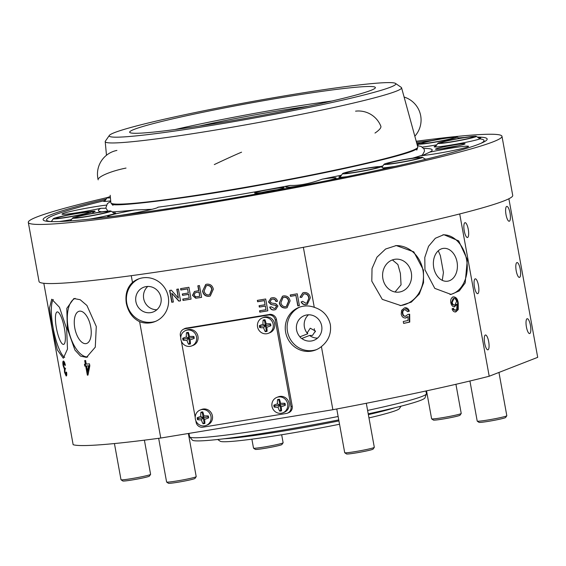 <?xml version="1.0" encoding="UTF-8"?>
<svg xmlns="http://www.w3.org/2000/svg" width="566" height="566" viewBox="0 0 566 566"><rect width="100%" height="100%" fill="white"/><g stroke="black" fill="none" stroke-linecap="round" stroke-linejoin="round"><path stroke-width="0.85" d="M530.427 325.358A7.521 2.108 80.7 0 0 527.201 318.722A7.521 2.108 80.7 0 0 526.415 326.922A7.521 2.108 80.7 0 0 529.642 333.565A7.521 2.108 80.7 0 0 530.427 325.358M520.225 269.204A7.521 2.108 80.7 0 0 516.991 262.56A7.521 2.108 80.7 0 0 516.206 270.767A7.521 2.108 80.7 0 0 519.432 277.404A7.521 2.108 80.7 0 0 520.225 269.204M510.016 213.042A7.521 2.108 80.7 0 0 506.789 206.406A7.521 2.108 80.7 0 0 506.004 214.606A7.521 2.108 80.7 0 0 509.23 221.249A7.521 2.108 80.7 0 0 510.016 213.042M488.677 341.638A7.521 2.108 80.7 0 0 485.451 334.994A7.521 2.108 80.7 0 0 484.666 343.201A7.521 2.108 80.7 0 0 487.892 349.838A7.521 2.108 80.7 0 0 488.677 341.638M478.475 285.476A7.521 2.108 80.7 0 0 475.242 278.833A7.521 2.108 80.7 0 0 474.457 287.04A7.521 2.108 80.7 0 0 477.69 293.683A7.521 2.108 80.7 0 0 478.475 285.476M468.266 229.315A7.521 2.108 80.7 0 0 465.04 222.679A7.521 2.108 80.7 0 0 464.254 230.886A7.521 2.108 80.7 0 0 467.481 237.522A7.521 2.108 80.7 0 0 468.266 229.315M308.491 314.802A13.237 12.685 -111.3 0 0 304.388 326.992A13.237 12.685 -111.3 0 0 307.734 333.784L299.945 336.82A3.764 3.601 -111.3 0 0 301.777 338.496L309.567 335.461L312.467 335.433L315.425 331.046L310.26 328.216L307.388 332.575L307.734 333.784M301.777 338.496A13.237 12.685 -111.3 0 0 313.946 340.3A13.237 12.685 -111.3 0 0 321.679 325.903A13.237 12.685 -111.3 0 0 304.331 315.63A13.237 12.685 -111.3 0 0 296.598 330.028A13.237 12.685 -111.3 0 0 299.945 336.82M321.403 346.576C328.478 340.852 331.464 333.523 330.346 324.58C328.23 315.814 322.868 310.062 314.272 307.331A22.866 21.911 -111.3 0 0 298.99 307.38A22.866 21.911 -111.3 0 0 285.632 332.249A22.866 21.911 -111.3 0 0 315.602 349.993A22.866 21.911 -111.3 0 0 321.403 346.576L332.872 409.713L160.758 438.034A237.713 13.534 169.7 0 1 73.148 444.706L43.815 283.276M299.916 307.041A22.866 21.911 -111.3 0 0 287.478 331.527A22.866 21.911 -111.3 0 0 316.514 349.611M160.977 297.553A13.237 12.685 -111.3 0 0 143.63 287.28A13.237 12.685 -111.3 0 0 135.897 301.678A13.237 12.685 -111.3 0 0 153.244 311.951A13.237 12.685 -111.3 0 0 160.977 297.553M147.79 286.453A13.237 12.685 -111.3 0 0 143.686 298.643A13.237 12.685 -111.3 0 0 156.867 309.744M139.611 321.693C132.713 318.297 128.284 312.184 126.324 303.355C125.051 294.476 127.102 287.507 132.479 282.448A22.866 21.911 -111.3 0 1 138.281 279.031A22.866 21.911 -111.3 0 1 168.251 296.775A22.866 21.911 -111.3 0 1 154.893 321.644A22.866 21.911 -111.3 0 1 139.611 321.693L160.758 438.034M139.215 278.691A22.866 21.911 -111.3 0 0 126.777 303.178A22.866 21.911 -111.3 0 0 155.813 321.262M315.382 331.796L314.328 329.865L314.314 328.697M457.052 262.023A16.548 11.95 -96.9 0 1 447.381 281.231A16.548 11.95 -96.9 0 1 433.733 267.584A16.548 11.95 -96.9 0 1 443.411 248.375A16.548 11.95 -96.9 0 1 457.052 262.023M442.265 280.34L443.44 272.487L440.369 255.62L438.282 250.78M424.946 269.77L434.794 288.384L451.06 294.426L459.295 290.882L465.174 282.943L467.346 259.66L458.701 240.89L443.843 234.685L435.353 238.258L428.547 246.302L424.79 257.438L424.946 269.77M442.824 234.84A30.09 21.727 -96.9 0 1 466.596 259.752A30.09 21.727 -96.9 0 1 450.02 294.518M411.305 272.635A16.548 14.497 -94.4 0 1 398.358 292.176A16.548 14.497 -94.4 0 1 382.892 278.713A16.548 14.497 -94.4 0 1 395.839 259.171A16.548 14.497 -94.4 0 1 411.305 272.635M395.047 291.992L401.053 284.825L400.395 273.463L397.891 264.527L392.408 259.921M371.798 281.161L382.291 299.364L400.82 305.569L411.319 302.117L419.307 294.023L423.538 282.717L423.453 270.102L413.774 251.835L396.25 245.559L385.609 249.019L376.977 257.155L372.025 268.546L371.798 281.161M395.528 245.63A30.09 26.354 -94.4 0 1 422.929 270.145A30.09 26.354 -94.4 0 1 400.098 305.612M64.411 328.358A16.548 3.905 -101.1 0 0 57.216 311.916A16.548 3.905 -101.1 0 0 56.388 327.955A16.548 3.905 -101.1 0 0 63.583 344.397A16.548 3.905 -101.1 0 0 64.411 328.358M66.647 328.726L59.487 307.31L51.747 299.195L49.497 307.975L52.058 327.997L57.286 349.809L63.321 358.25L67.488 349.073L66.647 328.726M53.317 299.52A30.09 7.103 -101.1 0 0 53.105 327.792A30.09 7.103 -101.1 0 0 64.701 357.372M90.716 326.794A16.548 7.931 -102.1 0 0 79.29 311.215A16.548 7.931 -102.1 0 0 74.79 328.004A16.548 7.931 -102.1 0 0 86.216 343.583A16.548 7.931 -102.1 0 0 90.716 326.794M96.284 326.497L86.923 305.477L80.188 299.725L73.877 298.53L66.809 308.343L67.34 328.705L74.96 350.113L80.528 356.106L86.478 357.372L95.279 347.17L96.284 326.497M75.186 298.374A30.09 14.412 -102.1 0 0 68.281 328.506A30.09 14.412 -102.1 0 0 87.751 356.976M198.716 290.669L197.831 285.816L199.437 285.554L201.588 297.376L195.695 298.232L192.497 295.367L194.478 291.497L198.956 290.57L198.086 285.773M290.485 296.329L290.238 294.964L297.249 293.811L299.4 305.633L297.794 305.895L295.891 295.438L290.485 296.329L290.485 294.921M308.718 298.105C308.357 295.318 306.892 293.91 304.324 293.895L303.595 294.094L301.664 297.383L299.987 297.256L302.838 292.848L303.921 292.558C307.48 292.297 309.616 294.058 310.324 297.836L307.288 304.374L306.156 304.678C303.892 304.982 302.223 304.076 301.14 301.961L302.683 301.338L305.987 303.298L306.807 303.079L308.958 298.013C308.597 295.226 307.133 293.818 304.565 293.804L304.324 293.895M314.272 307.331L303.362 247.314M131.255 275.684L132.479 282.448M279.321 302.824L282.476 296.209L283.63 295.891C287.103 295.671 289.261 297.348 290.11 300.914L287.054 307.692L285.83 308.024C282.278 308.229 280.113 306.496 279.321 302.824L282.604 296.16M268.489 301.996L270.895 298.105L271.991 297.808C274.821 297.32 276.668 298.466 277.531 301.268L275.925 301.529C275.359 299.704 274.149 298.912 272.31 299.159L271.531 299.372L270.081 301.657L271.581 303.051L275.791 303.709L277.941 305.987L275.706 309.567L274.574 309.871C272.161 310.324 270.541 309.397 269.713 307.083L271.319 306.822L274.262 308.52L275.147 308.286L276.35 306.362L275.755 305.378L270.98 304.529L268.489 301.996L271.015 298.056M257.601 301.742L257.353 300.376L265.687 299.004L267.831 310.826L259.794 312.149L259.546 310.784L265.978 309.729L265.32 306.086L259.327 307.076L259.079 305.711L265.065 304.727L264.322 300.631L257.601 301.742L257.608 300.334M178.389 298.098L176.79 289.276L178.396 289.014L180.547 300.836L178.849 301.119L171.781 293.195L173.387 302.018L171.774 302.279L169.63 290.457L171.328 290.181L178.389 298.098L177.038 289.24M180.837 290.018L180.589 288.653L188.917 287.28L191.067 299.103L183.03 300.426L182.783 299.067L189.214 298.006L188.549 294.37L182.556 295.353L182.309 293.987L188.301 293.004L187.558 288.915L180.837 290.018L180.837 288.61M202.557 291.108L205.713 284.486L206.866 284.174C210.34 283.955 212.498 285.625 213.347 289.191L210.29 295.968L209.066 296.301C205.515 296.506 203.343 294.78 202.557 291.108L205.833 284.443M459.712 213.948L489.208 376.241L537.7 357.344L508.884 198.765M406.048 316.196C404.315 316.451 403.261 315.566 402.865 313.564C402.49 311.505 403.148 310.175 404.846 309.567L407.69 311.71L409.296 311.173C408.489 308.59 406.904 307.487 404.548 307.862L401.584 310.352L401.216 314.031C401.825 316.847 403.388 318.177 405.9 318L408.015 316.521L408.058 320.49A237.713 13.534 169.7 0 1 403.268 321.516L403.615 323.412A237.713 13.534 -10.3 0 0 409.749 322.096L409.685 314.236L408.008 314.399L405.355 316.274M405.171 307.77L404.548 307.862M489.208 376.241A237.713 13.534 169.7 0 1 332.872 409.713M454.293 306.864L457.066 304.232L456.705 309.453L454.823 310.274L453.578 309.793L454.187 309.722L453.416 308.321L452.071 308.838C452.8 311.18 454.066 312.199 455.849 311.894L458.248 309.567L458.255 303.114C457.752 299.032 456.111 296.952 453.338 296.881L453.288 296.888C451.201 297.716 450.38 299.669 450.819 302.746C451.427 305.576 452.779 306.928 454.859 306.793L454.548 306.843M455.63 310.168L454.187 309.722M89.478 363.846A237.713 13.534 169.7 0 1 86.273 364.101L85.615 360.5A237.713 13.534 169.7 0 1 84.702 360.57L85.353 364.171A237.713 13.534 169.7 0 1 84.454 364.235L84.801 366.131A237.713 13.534 -10.3 0 0 85.699 366.06L87.355 375.159A237.713 13.534 -10.3 0 0 87.992 375.109L89.824 365.742L89.478 363.846M63.71 362.749L64.588 362.58L63.71 362.749L63.562 365.657L64.75 368.445M63.732 362.749L64.913 365.431L65.373 365.261C64.786 362.643 64.135 361.235 63.434 361.044C62.755 361.186 62.656 362.707 63.123 365.615L64.432 369.301L64.489 372.202L66.18 376.015C66.76 375.909 66.901 374.664 66.597 372.272L66.066 372.06L65.854 374.31L64.92 372.166L64.998 368.254M65.125 369.945L65.189 369.492M66.611 375.583L65.925 374.296L66.76 374.133L65.854 374.31M88.006 375.017L87.355 375.159M88.063 374.727L86.457 365.898L85.699 366.06M86.457 365.898L84.801 366.131M85.53 365.969L85.204 364.179M85.48 360.514L86.117 364.009L85.353 364.171M87.581 371.317L88.353 371.155L89.4 365.678L86.612 365.997A237.713 13.534 -10.3 0 0 88.643 365.841L87.581 371.317L86.612 365.997M89.4 365.678L88.643 365.841M65.019 368.388L65.104 368.94M64.913 372.117L64.489 372.202M65.14 369.159L64.432 369.301M63.541 365.53L63.123 365.615M63.661 362.756L63.852 361.271M404.973 307.791L409.296 311.173M408.885 311.201L407.654 311.611M404.414 309.602C402.723 310.196 402.065 311.533 402.44 313.592L402.865 313.564M402.44 313.592C402.822 315.595 403.876 316.472 405.61 316.231M409.268 314.279L409.324 322.132L409.749 322.096M409.324 322.132L403.6 323.356M405.461 318.035L408.015 316.521M452.807 308.392L453.578 309.793M454.236 306.871L456.465 304.303L457.066 304.232M452.666 296.966C455.488 296.994 457.158 299.067 457.675 303.185L458.255 303.114M457.675 303.185L457.646 309.644L458.248 309.567M457.646 309.644L455.234 311.965M453.529 298.593L453.699 298.572C455.156 298.445 456.111 299.4 456.557 301.423L454.923 304.996L454.052 305.124M454.923 304.996C453.515 305.201 452.602 304.324 452.192 302.364L453.953 298.53L453.331 298.6M453.083 298.643L451.583 302.435L452.192 302.364M451.583 302.435C451.979 304.395 452.892 305.272 454.307 305.074M309.567 335.461A13.237 12.685 -111.3 0 0 317.576 338.093M304.565 293.804L303.723 294.044M301.664 297.27L299.987 297.256M300.228 297.164L302.959 292.806M307.409 304.324L306.156 304.678M306.397 304.579C304.133 304.89 302.463 303.984 301.381 301.869L301.14 301.961M301.381 301.869L302.683 301.345M306.928 303.029L308.958 298.013M299.386 305.576L297.794 305.895M298.034 305.803L295.891 295.438M296.131 295.346L290.726 296.23M287.174 307.642L285.83 308.024M286.071 307.925C282.519 308.13 280.354 306.404 279.562 302.732M286.481 306.397L288.745 301.062C288.228 298.374 286.693 297.079 284.125 297.164L283.219 297.426M285.568 306.659L286.361 306.447L288.504 301.154C287.988 298.473 286.453 297.171 283.884 297.256L283.099 297.468L280.934 302.577C281.408 305.343 282.958 306.708 285.568 306.659M277.524 301.218L275.925 301.529M276.166 301.437C275.6 299.612 274.39 298.82 272.55 299.067L272.31 299.159M272.55 299.067L271.659 299.322M275.826 309.517L274.574 309.871M274.814 309.779C272.402 310.232 270.781 309.305 269.954 306.991M275.26 308.237L276.35 306.362M276.59 306.263L275.755 305.378M275.996 305.286L270.98 304.529M271.227 304.437L268.73 301.904M267.824 310.776L259.794 312.149M260.035 312.057L259.801 310.741M265.32 306.086L265.978 309.729M265.56 305.994L259.327 307.076M259.568 306.984L259.327 305.668M264.322 300.631L265.065 304.727M264.563 300.539L257.841 301.643M180.533 300.787L178.849 301.119M179.089 301.02L171.781 293.195M173.373 301.961L171.774 302.279M172.014 302.187L169.878 290.415M191.06 299.053L183.03 300.426M183.271 300.334L183.03 299.025M188.549 294.37L189.214 298.006M188.789 294.278L182.556 295.353M182.797 295.261L182.563 293.952M187.558 288.915L188.301 293.004M187.799 288.816L181.078 289.926M201.581 297.32L195.695 298.232M195.935 298.133L192.497 295.367M192.737 295.275L194.598 291.455M196.452 292.389L195.284 292.728L194.096 295.056L195.68 296.832L199.734 296.273L199.204 291.936L195.411 292.679M199.734 296.273L198.963 292.028L196.211 292.481M210.403 295.919L209.066 296.301M209.307 296.209C205.755 296.414 203.583 294.681 202.798 291.016M209.717 294.674L211.974 289.339C211.465 286.658 209.929 285.356 207.361 285.441L206.449 285.703M208.804 294.936L209.597 294.723L211.734 289.438C211.224 286.75 209.682 285.448 207.121 285.54L206.328 285.745L204.17 290.853C204.644 293.627 206.194 294.985 208.804 294.936M461.212 413.491L460.002 415.232A13.542 0.771 169.7 0 1 459.656 415.444A13.542 0.771 169.7 0 1 445.591 418.585A13.542 0.771 169.7 0 1 433.4 420.071L431.653 418.861A15.041 0.856 -10.3 0 0 445.201 417.22A15.041 0.856 -10.3 0 0 460.823 413.725A15.041 0.856 -10.3 0 0 461.212 413.491A15.041 0.856 -10.3 0 0 461.226 413.442L455.927 384.293M426.538 390.851L431.617 418.819A15.041 0.856 -10.3 0 0 431.653 418.861M506.803 415.777L505.594 417.517A13.542 0.771 169.7 0 1 496.106 419.951A13.542 0.771 169.7 0 1 478.992 422.356L477.251 421.146A15.041 0.856 -10.3 0 0 496.262 418.479A15.041 0.856 -10.3 0 0 506.803 415.777A15.041 0.856 -10.3 0 0 506.818 415.727L498.957 372.442M469.929 381.003L477.216 421.104A15.041 0.856 -10.3 0 0 477.251 421.146M374.296 447.373L373.086 449.114A13.542 0.771 169.7 0 1 364.766 451.314A13.542 0.771 169.7 0 1 350.637 453.713A13.542 0.771 169.7 0 1 346.484 453.946L344.736 452.743A15.041 0.856 -10.3 0 0 349.349 452.482A15.041 0.856 -10.3 0 0 365.056 449.814A15.041 0.856 -10.3 0 0 374.296 447.373A15.041 0.856 -10.3 0 0 374.31 447.317L366.308 403.275M336.763 408.977L344.708 452.701A15.041 0.856 -10.3 0 0 344.736 452.743M196.19 476.678L194.98 478.426A13.542 0.771 169.7 0 1 194.633 478.631A13.542 0.771 169.7 0 1 180.568 481.779A13.542 0.771 169.7 0 1 168.378 483.258L166.63 482.055A15.041 0.856 -10.3 0 0 180.179 480.407A15.041 0.856 -10.3 0 0 195.808 476.912A15.041 0.856 -10.3 0 0 196.19 476.678A15.041 0.856 -10.3 0 0 196.204 476.629L188.365 433.492M158.657 438.317L166.602 482.013A15.041 0.856 -10.3 0 0 166.63 482.055M150.591 474.393L149.382 476.14A13.542 0.771 169.7 0 1 139.894 478.567A13.542 0.771 169.7 0 1 122.78 480.973L121.032 479.77A15.041 0.856 -10.3 0 0 140.05 477.096A15.041 0.856 -10.3 0 0 150.591 474.393A15.041 0.856 -10.3 0 0 150.606 474.343L144.394 440.164M114.431 443.553L121.004 479.72A15.041 0.856 -10.3 0 0 121.032 479.77M283.099 442.803L281.889 444.543A13.542 0.771 169.7 0 1 273.576 446.737A13.542 0.771 169.7 0 1 259.44 449.142A13.542 0.771 169.7 0 1 255.294 449.376L253.547 448.173A15.041 0.856 -10.3 0 0 258.153 447.911A15.041 0.856 -10.3 0 0 273.859 445.244A15.041 0.856 -10.3 0 0 283.099 442.803A15.041 0.856 -10.3 0 0 283.12 442.746L281.663 434.759M251.884 439.181L253.511 448.13A15.041 0.856 -10.3 0 0 253.547 448.173M92.548 212.25A15.041 0.856 -10.3 0 0 94.55 211.634A15.041 0.856 -10.3 0 0 95.109 211.295A15.041 0.856 -10.3 0 0 88.975 211.705M464.545 144.146A15.041 0.856 -10.3 0 0 465.096 143.799A15.041 0.856 -10.3 0 0 452.248 145.271A15.041 0.856 -10.3 0 0 436.046 148.83A15.041 0.856 -10.3 0 0 435.495 149.176A15.041 0.856 -10.3 0 0 448.343 147.705A15.041 0.856 -10.3 0 0 464.545 144.146M283.637 188.025A15.041 0.856 -10.3 0 0 284.189 187.679A15.041 0.856 -10.3 0 0 271.34 189.157A15.041 0.856 -10.3 0 0 255.139 192.716A15.041 0.856 -10.3 0 0 254.587 193.063A15.041 0.856 -10.3 0 0 267.435 191.591A15.041 0.856 -10.3 0 0 283.637 188.025M51.548 221.285A23.772 1.351 -10.3 0 0 50.692 221.575M59.352 221.525A23.772 1.351 -10.3 0 0 71.479 219.587M89.435 219.155A23.772 1.351 -10.3 0 0 114.771 213.573A23.772 1.351 -10.3 0 0 115.641 213.028A23.772 1.351 -10.3 0 0 113.561 212.851M105.8 199.656L104.222 200.711A23.772 1.351 -10.3 0 0 103.458 201.178A23.772 1.351 -10.3 0 0 103.458 201.213A23.772 1.351 -10.3 0 0 110.703 200.88M436.046 145.894A23.772 1.351 -10.3 0 0 434.157 146.792A23.772 1.351 -10.3 0 0 451.463 144.967A23.772 1.351 -10.3 0 0 477.654 139.604A23.772 1.351 -10.3 0 0 479.94 138.882L480.817 137.644L478.001 137.524M460.781 138.097L458.573 138.019M426.566 159.074A23.772 1.351 -10.3 0 0 425.066 159.081M382.255 166.864A23.772 1.351 -10.3 0 0 381.625 167.069M385.566 168.505A23.772 1.351 -10.3 0 0 383.578 168.42M340.767 176.196A23.772 1.351 -10.3 0 0 339.763 176.55A23.772 1.351 -10.3 0 0 338.885 177.094A23.772 1.351 -10.3 0 0 347.057 176.649M114.565 132.593A145.66 8.292 -10.3 0 0 109.351 135.43A145.66 8.292 -10.3 0 0 229.591 122.362A145.66 8.292 -10.3 0 0 390.469 87.185A145.66 8.292 -10.3 0 0 395.514 83.421A145.66 8.292 -10.3 0 0 267.343 98.824A145.66 8.292 -10.3 0 0 114.565 132.593M395.514 83.421L401.252 87.383A150.606 8.575 169.7 0 1 401.57 87.78A150.606 8.575 169.7 0 1 396.037 91.275A150.606 8.575 169.7 0 1 233.51 126.982A150.606 8.575 169.7 0 1 105.212 141.634A150.606 8.575 169.7 0 1 105.375 141.153L109.351 135.43M152.028 209.3L134.821 209.986A25.576 1.457 -10.3 0 0 126.586 211.521A25.576 1.457 -10.3 0 0 107.625 216.403A25.576 1.457 -10.3 0 0 138.988 212.137A25.576 1.457 -10.3 0 0 157.956 207.255A25.576 1.457 -10.3 0 0 157.921 207.198L157.822 207.446M106.224 205.125A25.576 1.457 -10.3 0 0 105.212 205.246A25.576 1.457 -10.3 0 0 77.592 209.915A25.576 1.457 -10.3 0 0 62.027 214.118A25.576 1.457 -10.3 0 0 69.172 213.842A25.576 1.457 -10.3 0 0 100.96 208.288L105.849 208.238M412.6 158.169A169.623 9.657 169.7 0 0 420.672 155.678A25.576 1.457 -10.3 0 0 425.384 155.226A25.576 1.457 -10.3 0 0 453.012 150.556A25.576 1.457 -10.3 0 0 468.57 146.353A25.576 1.457 -10.3 0 0 461.432 146.629A25.576 1.457 -10.3 0 0 429.644 152.183L422.42 155.544M328.62 180.363A25.576 1.457 -10.3 0 0 335.122 178.538A25.576 1.457 -10.3 0 0 336.062 177.95A25.576 1.457 -10.3 0 0 322.259 179.139C310.019 183.61 299.329 185.705 290.188 185.429A25.576 1.457 -10.3 0 0 286.672 186.504A25.576 1.457 -10.3 0 0 285.731 187.091A25.576 1.457 -10.3 0 0 302.98 185.358M401.57 87.78L417.779 146.99A155.968 8.879 169.7 0 1 417.758 147.337A155.968 8.879 169.7 0 1 412.048 150.613A155.968 8.879 169.7 0 1 246.62 187.091A155.968 8.879 169.7 0 1 111.014 203.081A155.968 8.879 169.7 0 1 110.872 202.762L110.179 195.27M423.715 148.455A169.623 9.657 169.7 0 1 429.644 152.183M416.831 143.516A222.304 12.657 169.7 0 1 421.231 142.972M50.508 221.568A222.304 12.657 169.7 0 1 54.761 214.882A222.304 12.657 169.7 0 1 104.222 200.711M477.343 137.071A225.671 12.848 169.7 0 1 482.579 142.611A225.671 12.848 169.7 0 1 478.864 144.174A225.671 12.848 169.7 0 1 259.603 193.402A225.671 12.848 169.7 0 1 48.676 221.462A225.671 12.848 169.7 0 1 51.414 214.521A225.671 12.848 169.7 0 1 106.252 199.006M416.519 142.377A225.671 12.848 169.7 0 1 432.035 140.51M458.418 137.913A225.671 12.848 169.7 0 1 464.495 137.488M479.94 138.882A222.304 12.657 169.7 0 1 480.902 143.354M416.208 141.259A240.72 13.704 169.7 0 1 433.719 139.031L435.778 138.783A240.72 13.704 169.7 0 1 501.978 136.307A240.72 13.704 169.7 0 1 493.113 141.833A240.72 13.704 169.7 0 1 233.935 198.808A240.72 13.704 169.7 0 1 28.3 222.388A240.72 13.704 169.7 0 1 37.165 216.863A240.72 13.704 169.7 0 1 107.441 197.52M501.978 136.307L512.718 195.419A240.72 13.704 169.7 0 1 503.86 200.944A240.72 13.704 169.7 0 1 244.675 257.919A240.72 13.704 169.7 0 1 39.04 281.5L28.3 222.388M134.255 129.352A124.874 7.11 169.7 0 1 268.701 99.793A124.874 7.11 169.7 0 1 375.378 87.56A124.874 7.11 169.7 0 1 370.78 90.426A124.874 7.11 169.7 0 1 236.326 119.985A124.874 7.11 169.7 0 1 129.656 132.218A124.874 7.11 169.7 0 1 134.255 129.352M70.75 220.634A23.772 1.351 -10.3 0 0 69.88 220.931M382.849 167.911A23.772 1.351 -10.3 0 0 395.719 166.255M422.363 147.089A23.772 1.351 -10.3 0 0 436.775 144.846M134.821 209.986A169.623 9.657 169.7 0 1 112.146 211.875M101.866 211.825A169.623 9.657 169.7 0 1 100.96 208.288M418.578 144.04A25.576 1.457 -10.3 0 0 417.015 144.203M382.927 165.895A169.623 9.657 169.7 0 1 380.281 166.524M341.489 175.17A169.623 9.657 169.7 0 1 322.259 179.139M290.188 185.429A169.623 9.657 169.7 0 1 157.921 207.198M199.211 126.055A95.675 5.448 169.7 0 1 295.325 108.141A95.675 5.448 169.7 0 1 308.102 106.266M175.099 129.522A123.112 7.004 169.7 0 1 307.048 104.59A123.112 7.004 169.7 0 1 331.895 101.024M270.336 191.067L267.534 191.57M449.836 147.443L448.944 147.599M472.603 136.781A16.548 0.941 169.7 0 1 473.332 136.979A16.548 0.941 169.7 0 1 459.153 140.453A16.548 0.941 169.7 0 1 441.53 142.979A16.548 0.941 169.7 0 1 440.815 142.887A16.548 0.941 169.7 0 1 454.059 139.484A16.548 0.941 169.7 0 1 472.603 136.781M475.426 136.215A19.555 1.111 -10.3 0 0 454.597 139.208A19.555 1.111 -10.3 0 0 437.843 143.311A19.555 1.111 -10.3 0 0 438.7 143.545A19.555 1.111 -10.3 0 0 460.618 140.347A19.555 1.111 -10.3 0 0 476.268 136.328A19.555 1.111 -10.3 0 0 475.426 136.215M107.307 211.514A16.548 0.941 169.7 0 1 108.035 211.719A16.548 0.941 169.7 0 1 93.871 215.186A16.548 0.941 169.7 0 1 76.24 217.719A16.548 0.941 169.7 0 1 75.526 217.627A16.548 0.941 169.7 0 1 88.756 214.224A16.548 0.941 169.7 0 1 107.307 211.514M110.129 210.955A19.555 1.111 -10.3 0 0 89.294 213.948A19.555 1.111 -10.3 0 0 72.547 218.044A19.555 1.111 -10.3 0 0 73.417 218.285A19.555 1.111 -10.3 0 0 95.336 215.087A19.555 1.111 -10.3 0 0 110.971 211.061A19.555 1.111 -10.3 0 0 110.129 210.955M88.105 212.165A16.548 0.941 169.7 0 1 88.834 212.37A16.548 0.941 169.7 0 1 74.662 215.837A16.548 0.941 169.7 0 1 57.032 218.37A16.548 0.941 169.7 0 1 56.324 218.278A16.548 0.941 169.7 0 1 69.561 214.875A16.548 0.941 169.7 0 1 88.105 212.165M90.935 211.606A19.555 1.111 -10.3 0 0 70.099 214.592A19.555 1.111 -10.3 0 0 53.346 218.695A19.555 1.111 -10.3 0 0 54.209 218.936A19.555 1.111 -10.3 0 0 76.127 215.738A19.555 1.111 -10.3 0 0 91.77 211.712A19.555 1.111 -10.3 0 0 90.935 211.606M377.324 167.083A16.548 0.941 169.7 0 1 378.053 167.281A16.548 0.941 169.7 0 1 363.881 170.755A16.548 0.941 169.7 0 1 346.25 173.288A16.548 0.941 169.7 0 1 345.543 173.189A16.548 0.941 169.7 0 1 358.78 169.786A16.548 0.941 169.7 0 1 377.324 167.083M380.147 166.524A19.555 1.111 -10.3 0 0 359.318 169.51A19.555 1.111 -10.3 0 0 342.564 173.613A19.555 1.111 -10.3 0 0 343.428 173.847A19.555 1.111 -10.3 0 0 365.346 170.656A19.555 1.111 -10.3 0 0 380.989 166.63A19.555 1.111 -10.3 0 0 380.147 166.524M453.401 137.432A16.548 0.941 169.7 0 1 454.13 137.63A16.548 0.941 169.7 0 1 439.952 141.104A16.548 0.941 169.7 0 1 422.328 143.63A16.548 0.941 169.7 0 1 421.613 143.538A16.548 0.941 169.7 0 1 434.858 140.135A16.548 0.941 169.7 0 1 453.401 137.432M456.224 136.866A19.555 1.111 -10.3 0 0 435.395 139.859A19.555 1.111 -10.3 0 0 418.642 143.962A19.555 1.111 -10.3 0 0 419.498 144.196A19.555 1.111 -10.3 0 0 441.416 140.998A19.555 1.111 -10.3 0 0 457.066 136.979A19.555 1.111 -10.3 0 0 456.224 136.866M418.812 157.751A16.548 0.941 169.7 0 1 419.54 157.949A16.548 0.941 169.7 0 1 405.362 161.423A16.548 0.941 169.7 0 1 387.738 163.949A16.548 0.941 169.7 0 1 387.024 163.857A16.548 0.941 169.7 0 1 400.261 160.454A16.548 0.941 169.7 0 1 418.812 157.751M421.635 157.185A19.555 1.111 -10.3 0 0 400.799 160.178A19.555 1.111 -10.3 0 0 384.045 164.281A19.555 1.111 -10.3 0 0 384.908 164.515A19.555 1.111 -10.3 0 0 406.827 161.317A19.555 1.111 -10.3 0 0 422.469 157.298A19.555 1.111 -10.3 0 0 421.635 157.185M110.299 196.586A19.555 1.111 -10.3 0 0 107.137 197.732A19.555 1.111 -10.3 0 0 108 197.966A19.555 1.111 -10.3 0 0 110.42 197.824M401.075 406.176L399.334 408.687A91.176 5.193 169.7 0 1 396.066 410.463A91.176 5.193 169.7 0 1 368.961 417.899M339.536 424.245A91.176 5.193 169.7 0 1 220.216 441.239L217.705 439.499M394.827 407.746A94.784 5.398 169.7 0 1 368.367 414.616M338.928 420.913A94.784 5.398 169.7 0 1 224.101 438.777M425.929 390.986L426.424 393.688A120.36 6.849 169.7 0 1 426.396 393.922A120.36 6.849 169.7 0 1 421.988 396.455A120.36 6.849 169.7 0 1 367.61 410.435M338.128 416.491A120.36 6.849 169.7 0 1 189.688 436.945A120.36 6.849 169.7 0 1 189.582 436.733L188.973 433.386M426.396 393.922L424.995 397.841A118.273 6.735 169.7 0 1 420.665 400.325A118.273 6.735 169.7 0 1 368.225 413.845M338.751 419.915A118.273 6.735 169.7 0 1 192.383 440.115L189.688 436.945M273.944 315.573A6.021 5.766 -111.3 0 0 269.515 314.441L186.023 328.181A6.021 5.766 -111.3 0 0 183.66 329.164M195.808 420.637L196.098 422.222A6.021 5.766 -111.3 0 0 202.869 427.196L286.368 413.456A6.021 5.766 -111.3 0 0 287.478 413.152L288.681 412.685A6.021 5.766 -111.3 0 0 292.197 406.14L276.463 319.535A6.021 5.766 -111.3 0 0 269.685 314.562L186.193 328.301A6.021 5.766 -111.3 0 0 185.075 328.605L183.872 329.079A6.021 5.766 -111.3 0 0 180.363 335.624L180.759 337.817M287.478 413.152A6.021 5.766 -111.3 0 0 290.995 406.607L275.253 320.009A6.021 5.766 -111.3 0 0 268.482 315.036L184.983 328.775A6.021 5.766 -111.3 0 0 183.872 329.079M181.361 341.128L195.206 417.326M278.359 396.978A8.278 7.931 -111.3 0 0 272.005 406.395A8.278 7.931 -111.3 0 0 282.844 412.812A8.278 7.931 -111.3 0 0 278.359 396.978M273.951 406.133A16.874 14.023 -95.4 0 1 273.81 405.199A14.879 8.518 2.4 0 1 277.46 403.912A14.879 12.367 -95.4 0 1 277.623 399.546A16.874 9.657 2.4 0 1 279.42 399.249A14.879 5.964 78.3 0 1 280.63 403.395A14.879 8.518 2.4 0 1 285.009 403.353A16.874 6.764 78.3 0 1 285.186 404.287A16.874 6.764 78.3 0 1 285.342 405.221A14.879 9.813 155.8 0 1 281.231 406.685A14.879 5.964 78.3 0 1 281.528 410.866A16.874 11.129 155.8 0 1 279.731 411.164A14.879 12.367 -95.4 0 1 278.055 407.202A14.879 9.813 155.8 0 1 274.142 407.06A16.874 14.023 -95.4 0 1 273.951 406.133M276.831 397.396L278.224 396.851A8.278 7.931 68.7 0 1 288.879 402.468A8.278 7.931 68.7 0 1 284.238 412.274L282.844 412.812M281.528 410.866L280.764 409.968L279.88 405.093L281.231 406.685M279.42 399.249L278.988 400.212L279.88 405.093L284.578 404.315L285.342 405.221M284.578 404.315L285.009 403.353M273.81 405.199L275.175 405.864L279.88 405.093L280.63 403.395M278.988 400.212L277.623 399.546M278.055 407.202L279.88 405.093L277.46 403.912M275.175 405.864L274.142 407.06M280.764 409.968L279.731 411.164M263.912 317.469A8.278 7.931 -111.3 0 0 257.551 326.886A8.278 7.931 -111.3 0 0 268.397 333.303A8.278 7.931 -111.3 0 0 263.912 317.469M259.504 326.624A16.874 14.023 -95.4 0 1 259.355 325.691A14.879 8.518 2.4 0 1 263.013 324.403A14.879 12.367 -95.4 0 1 263.176 320.038A16.874 9.657 2.4 0 1 264.966 319.74A14.879 5.964 78.3 0 1 266.183 323.886A14.879 8.518 2.4 0 1 270.555 323.844A16.874 6.764 78.3 0 1 270.739 324.778A16.874 6.764 78.3 0 1 270.895 325.712A14.879 9.813 155.8 0 1 266.777 327.176A14.879 5.964 78.3 0 1 267.081 331.358A16.874 11.129 155.8 0 1 265.284 331.655A14.879 12.367 -95.4 0 1 263.607 327.693A14.879 9.813 155.8 0 1 259.695 327.551A16.874 14.023 -95.4 0 1 259.504 326.624M262.383 317.887L263.777 317.342A8.278 7.931 68.7 0 1 274.432 322.96A8.278 7.931 68.7 0 1 269.784 332.766L268.397 333.303M267.081 331.358L266.317 330.459L265.426 325.584L266.777 327.176M264.966 319.74L264.541 320.703L265.426 325.584L270.131 324.806L270.895 325.712M270.131 324.806L270.555 323.844M259.355 325.691L260.728 326.356L265.426 325.584L266.183 323.886M264.541 320.703L263.176 320.038M263.607 327.693L265.426 325.584L263.013 324.403M260.728 326.356L259.695 327.551M266.317 330.459L265.284 331.655M187.254 330.084A8.278 7.931 -111.3 0 0 180.894 339.501A8.278 7.931 -111.3 0 0 191.74 345.918A8.278 7.931 -111.3 0 0 187.254 330.084M182.846 339.239A16.874 14.023 -95.4 0 1 182.698 338.305A14.879 8.518 2.4 0 1 186.355 337.018A14.879 12.367 -95.4 0 1 186.518 332.652A16.874 9.657 2.4 0 1 188.308 332.355A14.879 5.964 78.3 0 1 189.525 336.501A14.879 8.518 2.4 0 1 193.897 336.459A16.874 6.764 78.3 0 1 194.081 337.393A16.874 6.764 78.3 0 1 194.237 338.327A14.879 9.813 155.8 0 1 190.126 339.791A14.879 5.964 78.3 0 1 190.424 343.972A16.874 11.129 155.8 0 1 188.627 344.27A14.879 12.367 -95.4 0 1 186.95 340.308A14.879 9.813 155.8 0 1 183.037 340.166A16.874 14.023 -95.4 0 1 182.846 339.239M185.726 330.502L187.12 329.957A8.278 7.931 68.7 0 1 197.775 335.574A8.278 7.931 68.7 0 1 193.126 345.38L191.74 345.918M190.424 343.972L189.66 343.074L188.768 338.199L190.126 339.791M188.308 332.355L187.884 333.317L188.768 338.199L193.473 337.421L194.237 338.327M193.473 337.421L193.897 336.459M182.698 338.305L184.07 338.97L188.768 338.199L189.525 336.501M187.884 333.317L186.518 332.652M186.95 340.308L188.768 338.199L186.355 337.018M184.07 338.97L183.037 340.166M189.66 343.074L188.627 344.27M201.701 409.593A8.278 7.931 -111.3 0 0 195.348 419.01A8.278 7.931 -111.3 0 0 206.187 425.427A8.278 7.931 -111.3 0 0 201.701 409.593M197.301 418.748A16.874 14.023 -95.4 0 1 197.152 417.814A14.879 8.518 2.4 0 1 200.803 416.526A14.879 12.367 -95.4 0 1 200.965 412.161A16.874 9.657 2.4 0 1 202.762 411.864A14.879 5.964 78.3 0 1 203.972 416.01A14.879 8.518 2.4 0 1 208.352 415.968A16.874 6.764 78.3 0 1 208.529 416.901A16.874 6.764 78.3 0 1 208.684 417.828A14.879 9.813 155.8 0 1 204.574 419.293A14.879 5.964 78.3 0 1 204.871 423.481A16.874 11.129 155.8 0 1 203.074 423.778A14.879 12.367 -95.4 0 1 201.397 419.816A14.879 9.813 155.8 0 1 197.492 419.675A16.874 14.023 -95.4 0 1 197.301 418.748M200.173 410.01L201.567 409.466A8.278 7.931 68.7 0 1 212.222 415.083A8.278 7.931 68.7 0 1 207.581 424.889L206.187 425.427M204.871 423.481L204.107 422.583L203.222 417.708L204.574 419.293M202.762 411.864L202.331 412.826L203.222 417.708L207.92 416.93L208.684 417.828M207.92 416.93L208.352 415.968M197.152 417.814L198.517 418.479L203.222 417.708L203.972 416.01M202.331 412.826L200.965 412.161M201.397 419.816L203.222 417.708L200.803 416.526M198.517 418.479L197.492 419.675M204.107 422.583L203.074 423.778M422.003 155.176A158.89 9.042 169.7 0 1 421.606 155.615M277 189.737A11.136 0.637 -10.3 0 0 267.407 191.322A11.136 0.637 -10.3 0 0 262.037 192.461M457.915 145.851A11.136 0.637 -10.3 0 0 445.626 147.981A11.136 0.637 -10.3 0 0 442.945 148.575M374.989 133.06A24.069 5.717 -21.7 0 0 380.833 126.176A24.069 24.069 0 0 0 355.575 111.162M214.309 164.572A24.069 0.467 -25 0 1 241.576 152.19M98.583 178.545A24.069 4.861 -14 0 1 126.027 168.074M269.515 314.441L269.996 314.25M186.023 328.181L186.504 327.99M290.995 406.607L292.197 406.14M275.253 320.009L276.463 319.535M268.482 315.036L269.685 314.562M184.983 328.775L186.193 328.301M64.779 368.438L65.635 368.268M405.228 309.51L404.796 309.545M112.917 205.324L112.195 204.468M112.11 204.368L111.014 203.081M105.212 141.634L106.479 155.268M416.767 150.103L417.142 149.049M417.184 148.929L417.758 147.337M277.057 189.73L261.98 192.468M442.895 148.582L457.965 145.844M437.843 143.311L435.282 146.997M476.268 136.328L479.954 138.868M72.547 218.044L70.58 220.881M110.971 211.061L114.665 213.615M53.346 218.695L51.329 221.596M91.77 211.712L93.814 213.12M342.564 173.613L340.003 177.299M380.989 166.63L384.151 168.817M418.642 143.962L417.439 145.688L421.196 146.474L423.976 148.908L424.373 150.103L424.422 151.37L422.682 154.624L421.337 155.636M457.066 136.979L459.104 138.387M384.045 164.281L381.951 167.295M422.469 157.298L425.448 159.35M107.137 197.732L104.576 201.411M111.912 204.319C115.294 207.064 187.353 198.595 262.985 184.566C331.032 172.361 396.504 157.56 413.251 150.761L417.354 148.808M110.752 201.418L107.399 203.569L105.8 207.998L107.901 211.083M414.828 136.208A24.069 24.069 0 0 0 404.11 97.041M116.907 150.422A24.069 24.069 0 0 0 98.18 179.854M184.912 328.485L185.393 328.294"/></g></svg>
